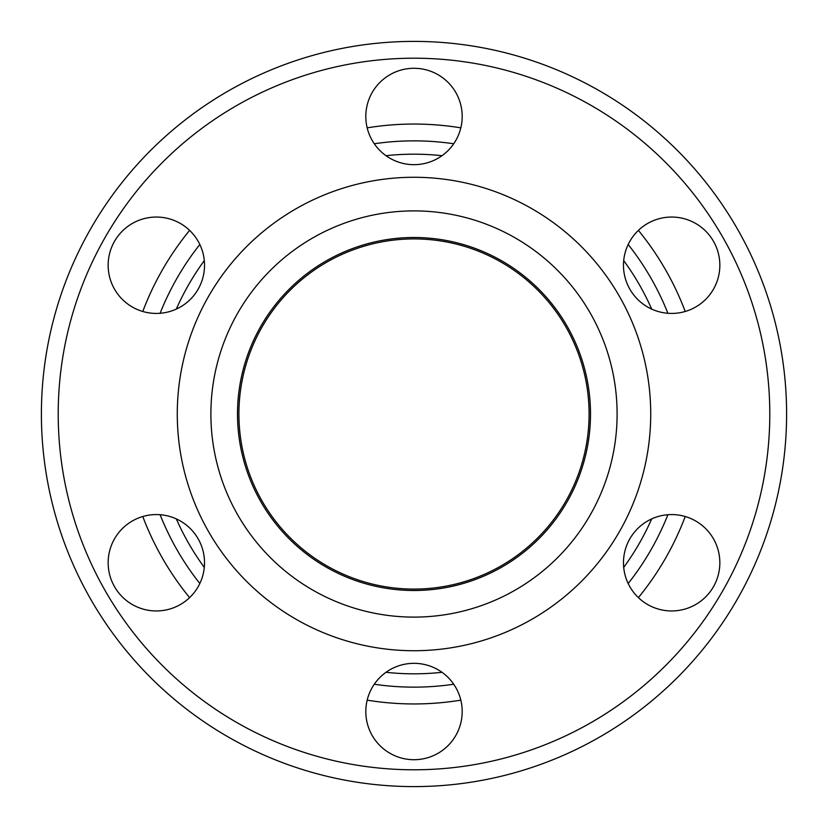<?xml version="1.0" encoding="UTF-8"?>
<svg xmlns="http://www.w3.org/2000/svg" width="828" height="828" viewBox="0 0 828 828"><rect width="100%" height="100%" fill="white"/><g stroke="black" fill="none" stroke-linecap="round" stroke-linejoin="round"><path stroke-width="1.24" d="M398.899 239.561A175.091 175.091 0 0 0 239.561 429.101A175.091 175.091 0 0 0 429.101 588.439A175.091 175.091 0 0 0 588.439 398.899A175.091 175.091 0 0 0 398.899 239.561M425.395 239.282A175.091 175.091 0 0 1 588.718 425.395A175.091 175.091 0 0 1 402.605 588.718A175.091 175.091 0 0 1 239.282 402.605A175.091 175.091 0 0 1 425.395 239.282M442.007 672.305A259.816 259.816 0 0 1 385.993 672.305M204.299 567.408A259.816 259.816 0 0 1 176.302 518.897M176.302 309.103A259.816 259.816 0 0 1 204.299 260.592M385.993 155.695A259.816 259.816 0 0 1 442.007 155.695M395.122 703.345A289.955 289.955 0 0 0 460.823 700.146A289.955 289.955 0 0 1 367.177 700.146M189.602 597.63A289.955 289.955 0 0 1 142.778 516.527M142.778 311.473A289.955 289.955 0 0 1 189.602 230.37M367.177 127.854A289.955 289.955 0 0 1 460.823 127.854A289.955 289.955 0 0 0 432.878 124.655M156.337 217.05A48.19 48.19 0 0 0 108.157 265.239A48.19 48.19 0 0 0 156.337 313.429A48.19 48.19 0 0 0 204.526 265.239A48.19 48.19 0 0 0 156.337 217.05M156.337 514.571A48.19 48.19 0 0 0 108.157 562.761A48.19 48.19 0 0 0 156.337 610.95A48.19 48.19 0 0 0 204.526 562.761A48.19 48.19 0 0 0 156.337 514.571M414 663.331A48.19 48.19 0 0 0 365.81 711.521A48.19 48.19 0 0 0 414 759.711A48.19 48.19 0 0 0 462.19 711.521A48.19 48.19 0 0 0 414 663.331M671.663 514.571A48.19 48.19 0 0 0 623.474 562.761A48.19 48.19 0 0 0 671.663 610.95A48.19 48.19 0 0 0 719.842 562.761A48.19 48.19 0 0 0 671.663 514.571M671.663 217.05A48.19 48.19 0 0 0 623.474 265.239A48.19 48.19 0 0 0 671.663 313.429A48.19 48.19 0 0 0 719.842 265.239A48.19 48.19 0 0 0 671.663 217.05M414 68.289A48.19 48.19 0 0 0 365.81 116.479A48.19 48.19 0 0 0 414 164.668A48.19 48.19 0 0 0 462.19 116.479A48.19 48.19 0 0 0 414 68.289M590.499 414A176.499 176.499 0 0 0 414 237.501A176.499 176.499 0 0 0 237.501 414A176.499 176.499 0 0 0 414 590.499A176.499 176.499 0 0 0 590.499 414M41.4 414A372.6 372.6 0 0 0 414 786.6A372.6 372.6 0 0 0 786.6 414A372.6 372.6 0 0 0 414 41.4A372.6 372.6 0 0 0 41.4 414M58.208 414A355.792 355.792 0 0 0 414 769.792A355.792 355.792 0 0 0 769.792 414A355.792 355.792 0 0 0 414 58.208A355.792 355.792 0 0 0 58.208 414M650.725 414A236.725 236.725 0 0 0 414 177.275A236.725 236.725 0 0 0 177.275 414A236.725 236.725 0 0 0 414 650.725A236.725 236.725 0 0 0 650.725 414M210.892 414A203.108 203.108 0 0 0 414 617.108A203.108 203.108 0 0 0 617.108 414A203.108 203.108 0 0 0 414 210.892A203.108 203.108 0 0 0 210.892 414M638.398 230.37A289.955 289.955 0 0 1 685.222 311.473A289.955 289.955 0 0 0 638.398 230.37M685.222 516.527A289.955 289.955 0 0 1 638.398 597.63A289.955 289.955 0 0 0 685.222 516.527M623.701 260.592A259.816 259.816 0 0 1 651.698 309.103M651.698 518.897A259.816 259.816 0 0 1 623.701 567.408M396.219 686.567A273.147 273.147 0 0 1 374.277 684.238A273.147 273.147 0 0 0 453.723 684.238M199.827 583.523A273.147 273.147 0 0 1 160.104 514.716A273.147 273.147 0 0 0 199.827 583.523M160.104 313.284A273.147 273.147 0 0 1 199.827 244.477A273.147 273.147 0 0 0 160.104 313.284M390.443 141.867A273.147 273.147 0 0 0 374.277 143.761A273.147 273.147 0 0 1 453.723 143.761M628.173 244.477A273.147 273.147 0 0 1 667.896 313.284M667.896 514.716A273.147 273.147 0 0 1 628.173 583.523"/></g></svg>
